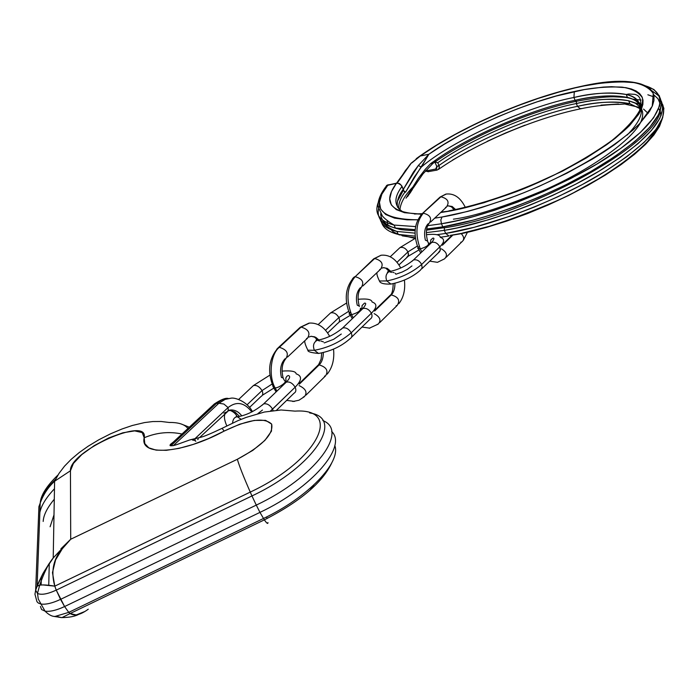 <?xml version="1.0" encoding="UTF-8"?>
<svg xmlns="http://www.w3.org/2000/svg" width="699" height="699" viewBox="0 0 699 699"><rect width="100%" height="100%" fill="white"/><g stroke="black" fill="none" stroke-linecap="round" stroke-linejoin="round"><path stroke-width="1.05" d="M660.415 101.285L663.893 108.293L662.687 117.668L656.108 129.228L643.989 142.482L626.854 156.681L605.832 170.958L582.407 184.492L558.143 196.646L534.403 207.044L512.157 215.554L474.245 227.28L445.682 233.422L444.337 230.355L444.407 227.83L444.337 230.355L457.067 227.935L488.968 219.643L508.26 213.326L529.589 205.305L552.437 195.519L575.976 184.047L599.026 171.185L620.188 157.458L638.047 143.601L651.459 130.398L659.751 118.577L662.862 108.686L661.254 100.979C667.894 117.161 648.305 139.87 602.468 169.097C554.945 198.647 484.783 224.283 444.337 230.355L445.682 233.422L448.985 235.991L445.682 233.422L436.761 234.724L445.682 233.422C486.032 227.428 555.906 201.959 603.394 172.461C649.196 143.269 668.908 120.516 662.521 104.195M581.061 108.467L580.423 108.852L577.488 106.353C535.897 114.365 472.341 141.565 438.981 165.497L437.775 162.727C471.178 138.83 534.77 111.604 576.36 103.539L577.488 106.353L580.423 108.852C599.192 104.736 617.907 104.195 618.921 104.396L629.851 103.697C616.02 100.866 598.571 101.757 577.488 106.353L576.36 103.539C597.444 98.909 614.893 97.982 628.716 100.77L629.851 103.697L640.153 108.747L629.851 103.697C613.233 101.032 595.784 101.923 577.488 106.353C535.897 114.365 472.341 141.565 438.981 165.497L437.775 162.727L434.909 162.107L437.775 162.727C471.178 138.83 534.77 111.604 576.36 103.539L576.404 101.276L576.36 103.539C594.657 99.083 612.106 98.157 628.716 100.77L635.365 103.225L640.17 107.026M641.472 109.009C643.377 112.548 643.054 117.126 640.494 122.744M453.398 219.171C473.992 216.585 504.958 206.589 546.303 189.193C586.942 171.133 629.712 142.439 640.38 122.867M641.49 104.833C637.628 100.49 631.485 97.921 623.08 97.117C631.485 97.921 637.628 100.49 641.49 104.833M576.509 101.163L575.067 100.306C533.171 108.485 468.793 136.174 435.46 160.211L430.549 163.706L425.202 169.376L418.378 178.271L412.821 187.087C404.756 195.362 400.457 202.981 399.924 209.936M662.364 118.533L659.533 126.292L653.932 134.942L645.561 144.344L634.517 154.322L620.992 164.667L605.229 175.143L587.588 185.515L568.47 195.519L548.313 204.929L527.623 213.51L506.871 221.05L486.556 227.393L467.133 232.4L450.06 235.414C473.73 232.697 509.597 221.041 557.662 200.447C604.862 179.014 651.817 145.348 659.402 124.378M661.097 115.685L660.144 111.342M659.847 110.669L658.711 108.764M641.062 100.053L632.604 99.127M647.851 94.776L654.089 96.934M387.124 220.552L387.875 225.078L387.124 220.552M393.362 231.919L389.256 227.83L393.301 231.876L399.452 234.969M415.154 236.148L398.255 234.41C387.928 231.902 382.231 227.315 381.165 220.648C382.231 227.315 387.928 231.902 398.255 234.41L415.154 236.148M381.095 216.541L381.374 214.759L381.095 216.541M625.605 104.265L640.966 107.716M643.543 109.079L648.165 113.421M407.473 196.69L410.549 192.234L412.821 187.087L411.964 189.49M385.385 188.153L386.966 185.27L388.111 184.781L381.846 194.173L379.443 202.326L380.71 209.202L385.769 214.541L394.612 218.14L407.124 219.818L417.775 219.801C380.247 219.425 370.234 207.813 387.735 184.982L397.74 183.234L400.431 184.414L401.995 186.441C393.205 198.201 393.956 206.939 404.249 212.636C393.956 206.939 393.205 198.201 401.995 186.441L403.244 189.272C398.29 196.008 396.403 202.011 397.591 207.28C396.403 202.011 398.29 196.008 403.244 189.272L401.016 184.955L397.984 183.269L396.403 183.313C382.222 202.675 390.566 212.959 421.436 214.156L404.572 212.714L396.254 209.595L391.309 204.912L389.745 198.831L391.492 191.552L396.403 183.313L386.442 185.619M418.876 156.759L420.317 155.982C457.417 128.73 531.223 96.611 579.06 87.043C596.361 83.094 613.643 81.451 630.9 82.115C641.455 83.609 648.917 87.375 653.277 93.421L652.237 106.239L639.699 123.574C612.988 150.136 559.287 179.328 515.993 195.816C484.582 207.061 459.916 214.13 442.013 217.005L467.517 211.448L481.235 207.629L509.833 198.123L524.381 192.531L538.859 186.458L566.915 173.186L592.665 158.944L604.294 151.674L614.919 144.422L632.709 130.294L639.699 123.574L649.616 111.193L652.482 105.654L653.932 100.612L654.002 96.112L652.7 92.181L650.087 88.86L646.217 86.16L641.14 84.09L634.945 82.657L619.524 81.696L600.642 83.207L579.855 86.65L559.069 92.032L538.169 98.428L516.841 106.065L495.582 114.758L474.839 124.317L455.093 134.523L436.77 145.156L420.317 155.982L428.871 154.252L405.569 192.181L403.55 190.582L405.569 192.181L404.817 192.304L403.576 190.6L404.817 192.304C400.396 198.315 398.36 203.802 398.718 208.756C398.36 203.802 400.396 198.315 404.817 192.304L405.569 192.181L414.297 177.022L421.287 167.105C451.58 140.883 527.57 106.231 573.94 97.484L575.067 100.306L573.94 97.484C595.024 92.792 612.473 91.796 626.269 94.487C636.614 97.109 641.175 102.36 639.961 110.241M638.973 113.823L638.973 113.823C641.865 103.225 637.628 96.777 626.269 94.487L627.414 97.423C613.6 94.688 596.151 95.649 575.067 100.306L576.256 101.311C592.167 98.253 604.618 96.742 613.591 96.785L627.414 97.423C610.821 94.863 593.372 95.833 575.067 100.306C533.171 108.485 468.793 136.174 435.46 160.211L435.197 161.862L435.46 160.211L430.549 163.706L433.293 163.173L432.139 163.819M627.152 135.056C637.392 124.501 642.101 115.964 641.289 109.446C640.555 103.566 635.933 99.564 627.414 97.423C634.578 99.022 639.087 102.404 640.931 107.567M645.859 85.968C672.613 94.487 659.978 120.971 617.147 150.949C571.703 183.645 487.395 217.066 441.453 223.767L442.799 226.843C483.158 220.709 553.127 195.126 600.712 165.672C646.61 136.515 666.392 113.876 660.048 97.738M444.337 230.355L426.32 232.627L444.337 230.355M415.023 233.134L396.927 231.439C387.438 229.176 381.872 225.148 380.221 219.346C381.864 225.13 387.403 229.15 396.84 231.421L415.023 233.134M435.503 160.333L431.895 162.675M651.695 90.617L658.825 95.877L661.577 103.749L658.799 114.278L649.808 127.157L634.675 141.696L614.334 156.908L590.384 171.771L564.713 185.384L539.078 197.144L514.84 206.808L492.856 214.383L473.52 220.054L442.799 226.843L441.453 223.767L427.657 225.698L441.453 223.767L440.816 219.958L442.013 217.005L440.816 219.958L441.453 223.767L456.237 220.858L473.826 216.489L494.385 210.32L517.802 202.046L543.542 191.474L570.524 178.638L597.06 163.942L621.044 148.179L640.389 132.443L653.513 117.921L659.769 105.601L659.533 96.078L653.888 89.481L644.312 85.566M380.265 198.158C372.908 211.605 377.504 220.569 394.035 225.061L415.608 226.581L394.07 225.069C377.504 220.578 372.908 211.614 380.265 198.158M442.013 217.005L434.708 218.158L442.013 217.005M410.427 164.44L405.446 170.495L397.233 183.051L411.248 163.12L420.317 155.982L411.798 162.972L420.317 155.982L428.871 154.252L421.287 167.105L418.386 165.445L428.871 154.252L418.386 165.445L403.34 189.307L413.459 172.05L418.386 165.445L421.287 167.105C451.58 140.883 527.57 106.231 573.94 97.484L574.307 91.552C530.637 100.237 463.376 129.298 428.871 154.252L444.075 144.37L460.938 134.671L479.077 125.383L498.081 116.689L517.54 108.791L537.015 101.862L556.089 96.06L584.547 89.533L603.298 87.087L611.625 86.693L625.78 87.655L631.433 89.009L636.046 90.957L639.55 93.483L641.883 96.576L643.001 100.219L642.87 104.396L641.455 109.061L638.755 114.182L629.519 125.593L615.382 138.175L606.627 144.737L586.173 158.061L562.546 171.115L523.551 188.844L483.979 202.719L459.322 209.141L440.65 212.54L447.937 211.386C464.416 208.704 487.063 202.186 515.871 191.858C555.539 176.733 604.757 150.023 629.519 125.593C639.288 114.164 643.578 104.867 642.39 97.72C638.502 92.102 631.73 88.572 622.075 87.139C606.234 86.449 590.314 87.917 574.307 91.552L573.94 97.484C592.245 92.976 609.685 91.98 626.269 94.487L628.882 93.989L634.919 94.356C635.74 94.985 642.503 94.828 640.485 108.93C635.845 118.148 626.348 128.642 612.001 140.42C595.155 152.531 575.268 164.37 552.35 175.93C515.434 192.915 480.956 204.554 448.933 210.853L449.046 210.827M450.147 210.993L441.156 212.068M442.799 226.843L444.136 227.874L442.799 226.843L426.678 228.984L442.799 226.843M660.162 103.784L657.96 98.69L653.731 94.784M444.564 227.647L426.495 230.137M378.535 209.106C376.744 218.481 382.37 224.79 395.407 228.049L415.18 229.665L395.319 228.023C380.693 224.204 375.424 216.681 379.531 205.471M380.702 213.807C381.016 221.4 387.063 226.476 398.841 229.045C387.063 226.476 381.016 221.4 380.702 213.807M403.603 190.172L403.559 189.551L403.209 190.46M402.222 235.843L415.328 237.843M462.441 233.09L489.239 226.327L517.776 216.961L546.705 205.384L560.886 198.935M574.639 192.155L600.266 177.895L611.826 170.591L622.372 163.295L640.031 149.036M646.959 142.247L656.737 129.673M452.55 160.08L469.239 150.495M487.159 141.355L505.901 132.836L525.08 125.121M600.991 105.138L618.397 104.002M437.452 169.883L439.217 168.468L439.138 165.89L436.788 166.432L434.909 162.107L436.788 166.432L438.981 165.497L439.391 167.044L438.553 169.42M427.508 171.438L426.093 170.739M427.141 170.705L425.813 170.53L428.513 171.744L427.141 170.705L435.722 169.036L427.141 170.705M436.788 166.432L436.866 168.127L435.722 169.036L437.102 170.075L435.722 169.036L436.788 166.432M428.863 171.552L437.102 170.075M415.101 230.661C405.525 230.259 399.819 229.648 397.984 228.826L395.407 228.049L394.07 225.069C388.81 221.933 384.939 218.944 382.467 216.105L378.08 206.572C377.643 200.43 380.597 193.335 386.966 185.27L396.831 183.103M396.586 183.147L410.558 163.837M418.954 156.716L416.193 158.725M418.684 177.826L406.032 198.175M409.998 193.195L412.515 189.246L412.821 187.087M433.293 163.173L435.197 161.862M276.577 410.208L293.938 393.301C296 392.13 296.402 390.103 295.135 387.202C292.575 383.139 289.622 381.444 286.293 382.126L284.659 383.69L286.275 382.126C289.613 381.436 292.566 383.131 295.135 387.202C301.942 380.317 302.283 375.87 296.158 373.851C302.283 375.87 301.942 380.317 295.135 387.202L272.566 409.107C269.936 404.974 266.948 403.244 263.602 403.908C266.966 403.253 269.945 404.983 272.566 409.107L273.117 410.549L272.566 409.107L270.609 410.898L295.135 387.202C296.393 390.094 296 392.122 293.956 393.292M251.858 387.019L253.379 385.577C256.594 384.913 259.478 386.591 262.02 390.584L272.025 384.083L262.02 390.584L247.079 404.782L262.02 390.584C259.486 386.599 256.612 384.922 253.396 385.568L251.858 387.019M283.305 378.465L284.668 380.859C288.005 381.339 278.613 388.242 275.083 387.893L276.9 391.143L275.083 387.893L273.685 387.858L272.863 386.145L273.685 387.858L275.083 387.893C268.302 376.132 270.705 353.799 279.355 347.307C286.887 349.675 289.063 353.441 285.874 358.613L284.947 358.849C280.753 363.524 279.591 369.745 281.461 377.486L282.457 377.696M284.668 380.859L286.957 381.453L284.668 380.859C288.005 381.339 278.613 388.242 275.083 387.893C268.302 376.132 270.705 353.799 279.355 347.307L276.787 349.194L278.464 347.525L301.086 327.062L309.517 323.069L301.086 327.062L279.355 347.307C286.905 349.683 289.071 353.458 285.856 358.622M237.38 416.805C234.611 416.954 232.994 419.033 232.54 423.044C232.994 419.033 234.611 416.954 237.38 416.805L241.164 419.313M287.472 357.102L307.464 338.246C310.679 333.074 308.556 329.351 301.086 327.062L298.595 328.783L301.086 327.062C308.565 329.36 310.688 333.091 307.446 338.246L306.538 338.473M316.595 366.687L319.163 364.895C321.907 362.169 323.296 358.063 323.34 352.593C323.296 358.063 321.907 362.169 319.163 364.895L299.303 384.179L319.163 364.895L316.595 366.687M317.757 340.168L314.559 337.136L311.247 336.271L315.878 337.407L318.893 339.976L314.751 336.848L310.906 336.306M421.873 268.722L439.688 251.596L440.379 249.333L439.828 246.826C437.609 243.103 434.883 241.653 431.659 242.483L431.65 242.492C434.865 241.644 437.6 243.086 439.828 246.826C444.686 242.02 444.835 238.857 440.274 237.328C444.835 238.857 444.686 242.02 439.828 246.826L421.68 264.44C419.409 260.657 416.648 259.18 413.406 260.011L411.886 261.382L413.424 260.002C416.665 259.189 419.417 260.666 421.68 264.44L422.144 267.944L420.239 270.33L422.144 267.944L421.68 264.44C411.991 272.689 400.37 278.193 386.827 280.946C400.37 278.193 411.991 272.689 421.68 264.44L439.828 246.826L440.265 250.312L438.352 252.689M398.421 249.071L399.968 247.612C403.087 246.799 405.752 248.232 407.954 251.902L417.303 246.074L407.954 251.902L397.015 262.3L407.954 251.902C405.761 248.241 403.105 246.808 399.977 247.603L398.421 249.071M419.217 246.223L417.74 248.407L420.291 248.914C414.961 234.086 415.975 222.177 423.332 213.186C430.409 215.039 432.27 218.507 428.933 223.601L428.041 223.863C424.66 227.708 423.777 233.143 425.394 240.168L427.176 240.928M427.858 241.924L428.426 243.06L430.802 243.313L428.426 243.06C429.16 245.043 426.442 246.992 420.291 248.914L418.491 248.94L417.906 247.612M430.47 243.366L430.794 239.932L432.856 238.123C434.612 237.861 434.21 239.311 431.659 242.483L413.424 260.002C406.268 265.978 398.159 269.858 389.125 271.623C385.988 273.659 385.219 276.769 386.827 280.946C385.219 276.769 385.988 273.659 389.125 271.623L391.58 272.427M350.391 311.85L349.124 314.139L351.571 314.69C345.795 299.224 347.001 286.555 355.171 276.682L373.799 258.77L381.034 255.24L374.673 258.516C381.916 260.552 383.882 264.126 380.562 269.246C383.873 264.108 381.907 260.535 374.673 258.516L372.183 260.273L373.808 258.761L381.191 255.214M388.679 296.734L391.248 294.917C393.747 292.4 394.979 288.53 394.935 283.278C394.979 288.53 393.747 292.4 391.248 294.917L374.681 311.003L391.248 294.917L388.679 296.734M390.776 271.334L387.211 268.364L383.218 267.682L387.211 268.364L390.776 271.334M361.182 287.534C364.485 282.396 362.484 278.779 355.171 276.682L374.673 258.516L355.171 276.682C347.001 286.555 345.795 299.224 351.571 314.69C357.958 312.759 360.894 310.627 360.378 308.285L361.925 308.451L360.378 308.285L360.815 309.342L360.378 308.285C360.894 310.627 357.958 312.759 351.571 314.69L353.231 317.827L351.571 314.69L349.954 314.681C343.873 299.504 345.315 286.922 354.297 276.926L352.584 278.63M354.297 276.926L355.171 276.682C362.475 278.77 364.485 282.387 361.2 287.525L360.291 287.778C356.534 292.007 355.52 297.8 357.259 305.175L359.076 306.031M430.558 222.072L446.416 207.096C449.772 202.028 447.937 198.595 440.92 196.803L438.456 198.568L440.082 197.057L446.39 193.999M455.879 209.875L452.244 206.528L448.286 205.873L452.104 206.458L455.661 209.578M420.728 252.986L418.491 248.94C412.891 234.471 414.219 222.632 422.467 213.448L440.064 197.066L445.857 194.104L440.92 196.803L420.746 215.178M351.545 337.206L370.033 319.207C372.086 318.001 372.541 316.009 371.396 313.222C369.011 309.334 366.18 307.77 362.903 308.53L361.252 310.12L362.886 308.539C366.162 307.761 369.002 309.316 371.396 313.222C377.128 307.49 377.346 303.75 372.06 301.994C377.346 303.75 377.128 307.49 371.396 313.222L351.213 332.803C348.775 328.853 345.909 327.254 342.606 328.014L341.068 329.412L342.624 328.006C345.918 327.263 348.784 328.862 351.213 332.803C352.383 335.607 351.947 337.608 349.911 338.805C351.947 337.608 352.383 335.607 351.213 332.803C340.562 341.925 328.277 347.752 314.375 350.286C328.277 347.752 340.562 341.925 351.213 332.803L371.396 313.222C372.532 316 372.086 317.993 370.051 319.198M329.028 314.384L330.566 312.925C333.746 312.182 336.516 313.729 338.875 317.556L348.556 311.396L338.875 317.556L325.524 330.243L338.875 317.556C336.525 313.737 333.755 312.191 330.583 312.916L329.028 314.384M319.696 341.007L317.311 340.238C313.589 342.274 312.61 345.621 314.375 350.286C312.61 345.621 313.589 342.274 317.311 340.238C326.171 338.709 334.611 334.629 342.624 328.006L362.903 308.53C366.023 304.633 366.538 302.85 364.441 303.165L362.073 305.559L361.925 308.451L362.729 308.696L361.925 308.451L362.082 309.028M305.07 340.492C304.214 341.453 305.148 344.686 307.875 350.199L314.375 350.286L307.875 350.199C307.543 351.693 311.116 352.768 318.569 353.441L314.375 350.286L318.569 353.441C330.88 351.265 341.313 346.389 349.893 338.814M315.869 340.719L316.734 338.928L315.869 340.719M444.564 258.831C447.832 255.476 446.792 252.156 441.427 248.853C446.783 252.138 447.832 255.458 444.581 258.822L437.469 262.326L429.667 261.138M421.812 251.946L420.291 248.914L421.812 251.946M369.841 328.172L361.968 327.053M352.296 318.727L349.255 313.161M377.128 272.488C376.446 273.519 377.215 276.35 379.443 280.998L386.827 280.946L379.443 280.998C380.099 283.287 383.934 284.31 390.942 284.074L386.827 280.946L390.942 284.074C402.633 281.732 412.393 277.154 420.221 270.338M387.386 272.619L388.574 270.443L387.386 272.619M294.506 401.418L286.66 400.387M236.061 417.015L236.585 415.556L236.061 417.015M249.534 407.438L260.919 396.578C262.92 395.442 263.287 393.45 262.02 390.584C263.287 393.432 262.92 395.433 260.937 396.569M304.397 396.665C307.665 392.506 305.882 388.81 299.076 385.586C305.874 388.801 307.656 392.488 304.414 396.656L303.392 396.91M305.996 395.101L325.551 375.87C328.67 370.828 326.538 367.176 319.163 364.895C326.547 367.185 328.679 370.846 325.542 375.879L324.528 376.132M406.556 257.678L408.417 255.353L407.954 251.902L408.522 254.366L407.875 256.603L398.963 264.93M378.176 324.118C381.479 320.457 380.125 316.953 374.122 313.615C380.116 316.944 381.471 320.439 378.194 324.118L377.18 324.388M379.784 322.545L397.172 305.446C400.361 300.43 398.386 296.918 391.248 294.917C398.395 296.935 400.37 300.448 397.154 305.454L396.167 305.725M452.559 235.38L442.432 245.218L452.559 235.38M446.18 257.258L461.724 241.968C464.442 239.809 464.302 237.048 461.305 233.684M428.81 244.082L428.426 243.06L428.81 244.082M327.63 332.96L337.608 323.445C339.6 322.274 340.02 320.308 338.875 317.556C340.02 320.299 339.6 322.256 337.617 323.436M324.257 342.912L333.615 339.321L341.295 334.043M427.814 241.854C425.595 233.693 425.971 227.603 428.933 223.601C432.279 218.525 430.418 215.047 423.332 213.186C415.975 222.177 414.961 234.086 420.291 248.914C426.442 246.992 429.16 245.043 428.426 243.06M422.467 213.448L440.92 196.803C447.945 198.603 449.772 202.037 446.408 207.105L445.534 207.367M460.973 233.396C464.293 236.83 464.538 239.687 461.707 241.976L460.737 242.265M362.816 286.005L380.571 269.237L379.671 269.499M392.733 272.392L394.009 272.636M395.145 273.239L395.914 274.226L402.213 272.016L407.325 269.377L411.964 265.917M320.885 340.998L323.436 341.89M257.844 413.651L262.466 410.042M262.055 405.315L263.619 403.9C255.152 410.968 246.52 415.25 237.73 416.735L237.345 416.805M56.462 616.3L61.267 617.61L55.099 616.422C52.11 616.588 48.764 614.832 45.059 611.171L41.005 604.041L38.305 603.036L36.96 601.673L34.95 594.211L35.666 590.201L38.917 506.618L40.219 503.027L37.117 586.251L35.666 590.201L37.493 593.442C41.363 595.199 47.619 594.089 56.261 590.122L54.784 586.146L250.259 492.096L251.955 495.941L56.261 590.122L54.784 586.146L42.822 584.914L39.721 585.133L37.117 586.251L35.666 590.201L38.917 506.618L40.219 503.027C40.813 495.18 46.737 485.84 58 474.988M54.286 499.243C47.235 507.692 43.53 515.093 43.181 521.437C43.53 515.093 47.235 507.692 54.286 499.243M39.869 512.393C41.302 505.473 46.169 497.592 54.478 488.741M60.927 548.802L70.713 539.244L70.45 470.768C69.061 451.222 149.027 415.407 144.177 437.766C156.559 432.541 169.167 431.292 181.985 434.018C169.167 431.292 156.559 432.541 144.177 437.766L144.798 443.629L148.808 447.841L156.095 450.121L166.318 450.322L178.988 448.374L193.396 444.363L208.748 438.483L224.169 431.082L222.064 428.33L221.382 428.679L222.064 428.33L224.169 431.082L239.774 424.188L254.331 420.405L265.585 420.352L271.666 424.11L271.474 431.161L264.869 440.431L252.828 450.366L237.345 459.278L70.713 539.244L70.45 470.768L73.421 463.42L81.827 454.56L94.225 445.621L108.66 437.967L122.893 432.786L134.715 430.881L142.247 432.611L144.177 437.766C139.485 456.639 182.107 453.922 224.169 431.082C248.363 419.391 264.196 417.067 271.666 424.11C273.685 434.193 262.247 445.918 237.345 459.278L70.713 539.244L62.307 548.767L55.579 559.916L52.477 572.603L54.784 586.146L250.259 492.096L251.955 495.941C314.585 466.609 345.323 417.81 309.657 412.952C345.323 417.81 314.585 466.609 251.955 495.941L56.261 590.122L60.551 599.375L256.28 505.106L259.967 512.384C312.733 487.518 347.578 446.049 331.623 431.466M173.378 445.604L170.163 445.674L170.442 444.372L173.326 442.065L170.442 444.372L169.997 445.307L170.871 445.796L216.393 403.48L218.883 403.236L173.378 445.604L170.871 445.796L216.393 403.48L218.883 403.236L225.454 399.19L230.853 398.229L224.58 399.522L218.883 403.236L223.89 404.048L228.084 407.561C236.524 400.973 244.44 402.441 251.823 411.964C244.44 402.441 236.524 400.973 228.084 407.561L223.89 404.048L218.883 403.236L173.378 445.604L176.139 444.826L173.378 445.604M194.855 438.789L228.084 407.561L194.855 438.789L195.965 438.666L189.831 439.916L176.139 444.826L189.831 439.916M40.507 603.927L40.525 603.377L40.507 603.927M41.119 584.967L41.398 576.483L41.119 584.967M54.076 616.448L61.975 617.593L70.153 613.521L68.755 612.359L263.392 518.518L68.755 612.359L70.153 613.521L264.344 519.881L259.967 512.384L64.588 606.549L60.551 599.375L256.28 505.106L259.967 512.384L64.588 606.549L56.261 590.122C47.628 594.089 41.372 595.19 37.501 593.442L38.279 599.034L41.014 604.041C45.951 604.705 52.46 603.15 60.551 599.375M40.42 606.409L41.564 609.519L45.059 611.162C49.996 611.861 56.505 610.323 64.588 606.549L68.755 612.359L64.588 606.549M259.967 512.384L264.344 519.881C300.247 501.498 322.789 482.354 331.973 462.441M48.747 585.29L49.245 563.979M50.101 526.758L53.998 514.857L50.101 526.758M295.057 411.126L295.039 411.126C343.419 407.84 318.823 460.012 250.259 492.096C243.488 476.639 239.18 465.7 237.345 459.278C239.18 465.7 243.488 476.639 250.259 492.096C318.823 460.012 343.419 407.832 295.03 411.126L281.12 409.981L264.432 412.034L246.179 417.399L237.966 420.641L222.064 428.33C211.308 433.45 204.318 436.394 201.102 437.181L190.259 439.793M194.654 440.484L195.851 441.279L194.654 440.484M189.324 427.203L180.892 423.874M70.713 539.244L53.211 557.968L49.061 563.674L42.901 573.634L38.882 581.821L37.117 586.251L39.703 585.168C42.997 584.67 48.021 584.993 54.784 586.146C50.477 570.795 53.561 557.61 64.037 546.574M40.219 503.027C43.338 494.481 48.135 487.22 54.609 481.244L70.45 470.768L54.609 481.244C48.135 487.22 43.338 494.481 40.219 503.027L37.117 586.251L43.408 572.726M44.133 571.459L53.683 557.348M187.909 428.513C184.728 424.337 178.49 422.327 169.21 422.467L161.12 421.488L152.836 421.549L144.562 422.572L132.303 425.499L122.115 428.95L110.547 433.817L98.874 439.75L88.135 446.233L79.179 452.594L71.211 459.304L64.491 466.198L58.934 473.511L54.609 481.244L53.211 557.968C48.432 563.726 43.932 572.796 39.703 585.168L37.475 593.434M88.257 609.205C80.525 614.893 74.496 616.335 70.153 613.521L61.958 617.601L58.436 617.156M266.808 517.531L267.097 518.527L266.808 517.531M264.344 519.881C266.808 523.411 268.005 524.302 267.944 522.537C268.005 524.302 266.808 523.411 264.344 519.881L70.153 613.521L76.217 614.954L84.457 611.651M256.28 505.106L251.955 495.941L256.28 505.106C315.441 477.321 349.421 430.811 322.824 420.571M38.917 506.618L38.672 512.848M40.961 498.789C43.67 492.76 48.563 486.224 55.64 479.182M263.392 518.518C308.338 497.19 341.287 462.327 334.804 445.534M61.975 617.593L55.107 616.422L68.755 612.359M192.767 440.274L195.266 440.073M228.119 398.482L221.976 399.819L216.393 403.48L214.401 403.908L216.393 403.48M239.547 416.429L234.978 411.999L229.63 410.208L234.978 411.999L239.547 416.429M230.408 410.016L231.64 409.955C235.519 410.103 238.909 412.078 241.81 415.896C238.909 412.087 235.519 410.103 231.64 409.955L230.286 410.033M228.224 398.465C225.663 397.74 221.05 399.557 214.401 403.908L212.251 405.901M199.398 437.714L227.376 411.816L228.25 410.051L228.084 407.561L228.25 410.051L227.629 411.519L223.872 413.153M198.324 438.937L197.651 439.584M628.716 100.77L639.367 104.3M448.924 236L440.221 237.258M415.084 238.403L398.255 234.41L396.927 231.439C390.418 229.01 385.848 226.092 383.227 222.693M576.177 101.329C530.55 110.896 472.279 135.947 435.302 161.757M641.062 84.063C626.872 79.651 606.409 80.525 579.654 86.693C526.801 98.14 460.178 127.27 418.902 156.759M422.039 213.676L414.455 214.025M660.363 110.573C656.641 144.571 527.5 215.729 444.136 227.874M403.271 190.434L397.478 201.207M580.249 108.887C534.586 118.288 476.229 143.216 438.789 169.193M428.461 171.753L425.368 171.037M402.039 186.371L403.358 189.35M401.881 186.021L399.478 183.54L396.77 183.112M432.768 163.566L423 173.85L413.1 188.241M263.619 403.9L286.293 382.126C289.919 378.377 290.583 376.167 288.294 375.494L286.896 376.254L285.812 378.028L286.092 382.213M296.158 373.851C295.93 371.352 291.221 370.435 282.029 371.099M269.849 375.153L253.396 385.568L238.621 399.478M276.131 391.877L273.685 387.858C267.035 371.92 268.626 358.482 278.464 347.525L300.194 327.289L308.967 323.13M299.338 383.428L318.63 364.607L321.103 359.199L321.741 352.951M440.274 237.328C440.038 234.646 435.407 233.772 426.373 234.707M415.389 238.272L399.977 247.603L390.243 256.769M374.699 310.295L390.269 295.188C391.99 294.235 392.969 290.391 393.205 283.672M389.43 271.579L385.761 268.128L383.637 267.638L381.951 268.119M454.132 209.883L451.51 206.86L448.461 205.838M372.06 301.994C371.711 299.39 367.036 298.49 358.045 299.294M346.512 303.069L330.583 312.916L318.176 324.598M389.116 271.631L387.866 272.173M225.908 412.733C223.697 414.865 223.977 419.243 226.764 425.848M292.794 401.514L298.962 400.239L304.414 396.656M369.238 328.242L378.194 324.118M437.469 262.326L444.581 258.822M429.134 244.912L428.854 244.353M350.278 315.319L339.076 322.117M442.45 244.554L451.746 235.519M445.857 194.104C453.974 193.055 460.475 197.502 465.359 207.446M467.404 232.339L463.42 240.176M447.727 206.065L448.286 205.873M359.373 306.477C357.198 298.211 357.809 291.894 361.2 287.525M381.034 255.24C389.107 254.436 395.678 258.691 400.737 268.005M404.406 280.081C405.481 289.639 403.638 297.503 398.858 303.672M418.954 249.91L408.015 256.384M283.244 378.404C281.112 369.981 281.985 363.393 285.874 358.613M309.517 323.069C317.853 322.693 324.572 327.132 329.666 336.376M333.528 349.124C334.568 359.199 332.462 367.534 327.211 374.131M308.879 337.058L311.247 336.271M273.816 388.102L262.396 395.241M78.935 614.264C75.073 616.387 69.411 617.497 61.966 617.593M309.998 490.244L313.737 485.115M230.626 398.238L230.853 398.212C234.951 397.119 247.621 401.864 252.426 411.659M229.15 410.182L231.631 409.946L227.944 411.012M237.38 416.796C235.624 413.555 233.02 411.362 229.56 410.226M170.084 445.071L214.401 403.908"/></g></svg>

